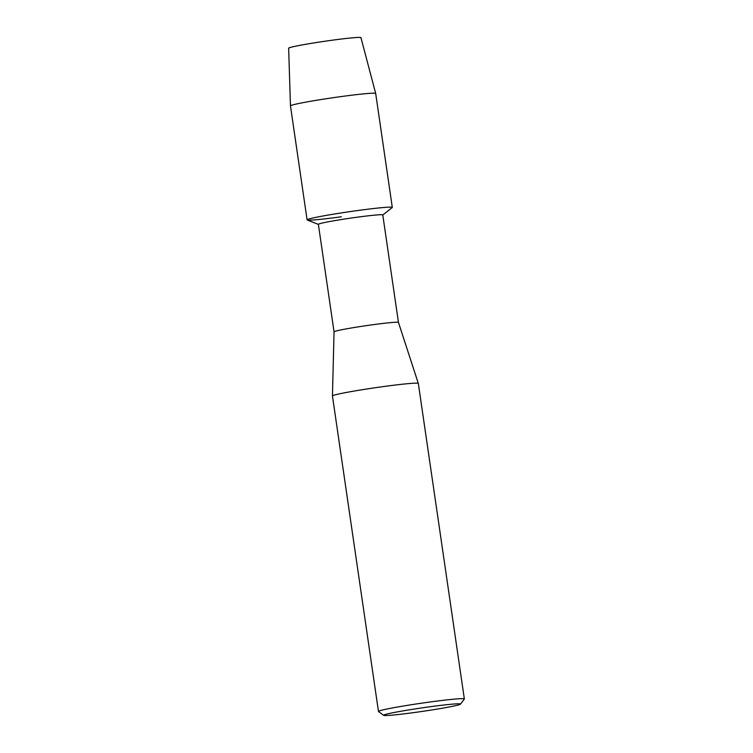 <?xml version="1.0" encoding="UTF-8"?>
<svg xmlns="http://www.w3.org/2000/svg" width="753" height="753" viewBox="0 0 753 753"><rect width="100%" height="100%" fill="white"/><g stroke="black" fill="none" stroke-linecap="round" stroke-linejoin="round"><path stroke-width="1.13" d="M288.86 48.343A36.53 1.657 -8.3 0 1 331.885 40.257A36.53 1.657 -8.3 0 1 360.772 37.857M398.459 322.435A32.548 1.478 -8.3 0 0 372.575 324.759A32.548 1.478 -8.3 0 0 334.05 331.828A32.548 1.478 -8.3 0 1 334.05 331.828L318.368 224.338A32.548 1.478 -8.3 0 1 356.894 217.25A32.548 1.478 -8.3 0 1 382.778 214.934L398.459 322.435A32.548 1.478 -8.3 0 1 398.459 322.444L418.32 383.428A43.401 1.967 -8.3 0 1 418.329 383.437L464.347 698.935A43.401 1.967 -8.3 0 1 464.319 699.029L460.507 704.14A38.874 1.76 -8.3 0 1 414.508 712.507A38.874 1.76 -8.3 0 1 383.644 715.35A38.874 1.76 -8.3 0 1 429.615 706.813A38.874 1.76 -8.3 0 1 460.507 704.14M318.368 224.394L307.243 219.989A43.062 1.958 -8.3 0 1 358.061 210.482A43.062 1.958 -8.3 0 1 392.2 207.593L382.788 214.991M383.644 715.35L378.524 711.538A43.401 1.967 -8.3 0 1 378.467 711.463L332.44 395.965A43.401 1.967 -8.3 0 1 332.44 395.956A43.401 1.967 -8.3 0 1 383.814 386.524A43.401 1.967 -8.3 0 1 418.32 383.428M378.467 711.463A43.401 1.967 -8.3 0 1 429.841 702.022A43.401 1.967 -8.3 0 1 464.347 698.935M375.681 93.457A43.062 1.958 -8.3 0 0 341.438 96.535A43.062 1.958 -8.3 0 0 290.46 105.891A43.062 1.958 -8.3 0 1 290.46 105.891L288.653 48.192A36.53 1.657 -8.3 0 1 331.885 40.257A36.53 1.657 -8.3 0 1 360.941 37.65L375.681 93.457A43.062 1.958 -8.3 0 1 375.681 93.466L392.304 207.423A43.062 1.958 -8.3 0 0 358.061 210.482A43.062 1.958 -8.3 0 0 307.092 219.848A43.062 1.958 -8.3 0 0 341.335 216.789M334.05 331.828L332.44 395.956M290.46 105.9L307.092 219.848"/></g></svg>
